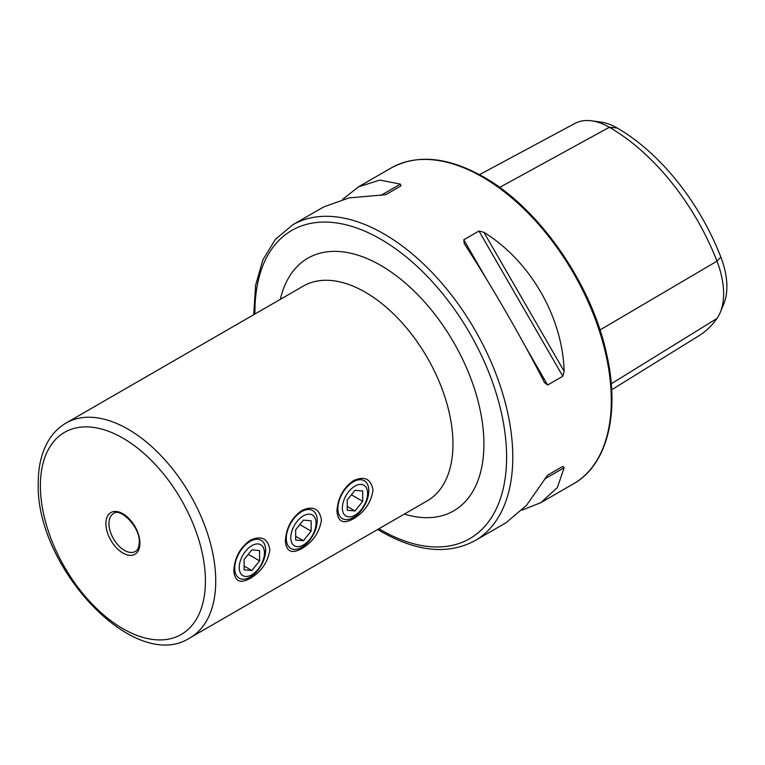 <?xml version="1.0" encoding="UTF-8"?>
<svg xmlns="http://www.w3.org/2000/svg" width="765" height="765" viewBox="0 0 765 765"><rect width="100%" height="100%" fill="white"/><g stroke="black" fill="none" stroke-linecap="round" stroke-linejoin="round"><path stroke-width="1.15" d="M321.463 520.009C319.464 508.582 312.923 505.407 301.84 510.485C291.733 517.647 286.234 527.774 285.355 540.845C286.253 551.632 291.742 554.204 301.84 548.562C312.942 541.945 319.474 532.43 321.463 520.009M269.882 549.777C267.884 538.359 261.353 535.184 250.27 540.262C240.162 547.424 234.664 557.542 233.784 570.623C234.673 581.41 240.172 583.982 250.27 578.33C261.362 571.723 267.903 562.208 269.882 549.777M373.033 490.231C371.035 478.804 364.494 475.629 353.42 480.707C343.303 487.879 337.814 497.996 336.935 511.068C337.824 521.854 343.322 524.427 353.42 518.785C364.513 512.168 371.054 502.653 373.033 490.231M253.712 314.711L255.606 285.297L262.902 259.823L275.419 239.33L292.699 224.834A182.338 105.274 60 0 1 383.867 233.861A182.338 105.274 60 0 1 502.978 394.539A182.338 105.274 60 0 1 475.027 540.645L506.095 522.715L526.502 505.349L547.635 475.151L562.82 466.382L564.149 467.721L557.389 487.515L540.932 502.605L522.055 510.14M464.269 243.672L463.781 239.78L478.966 231.011L483.92 232.331C530.193 260.855 562.581 316.959 564.149 371.293L562.82 376.237L547.635 385.005L544.498 382.634C522.839 339.899 490.451 283.796 464.269 243.672L464.039 243.299M342.634 199.359L358.594 186.784L379.889 180.071L400.411 184.116L400.898 185.943L385.713 194.702L349.003 197.906L323.758 206.894L292.699 224.834M479.502 174.669L574.888 123.442A70.16 40.507 60 0 1 591.641 120.822L600.965 122.094A63.849 36.863 60 0 1 617.078 127.956A169.447 97.834 60 0 1 720.84 257.05L716.977 261.171L599.999 329.973M611.675 389.768L698.77 335.854A175.768 101.477 60 0 0 716.977 318.45A70.16 40.507 -120 0 0 720.353 312.206L723.919 303.485A63.849 36.863 -120 0 0 720.84 257.05M591.641 120.822A70.16 40.507 60 0 1 609.342 127.267A175.768 101.477 60 0 1 716.977 261.171A70.16 40.507 -120 0 1 720.353 312.206M547.606 475.17L562.82 466.382M354.979 486.091A17.834 10.299 120 0 0 342.366 507.931A17.834 10.299 120 0 0 354.979 515.218A17.834 10.299 120 0 0 367.592 493.368A17.834 10.299 120 0 0 354.979 486.091M353.334 481.835A21.879 12.632 120 0 0 339.038 501.113A21.879 12.632 120 0 0 342.395 518.641A21.879 12.632 120 0 0 353.334 517.561A21.879 12.632 120 0 0 367.621 498.283A21.879 12.632 120 0 0 364.274 480.745A21.879 12.632 120 0 0 353.334 481.835M347.243 499.956L347.243 510.274L354.979 510.963L362.715 501.343L362.715 491.025L354.979 490.336L347.243 499.956M351.393 494.802L362.715 501.343M347.243 506.497L354.979 510.963M303.409 515.859A17.834 10.299 120 0 0 290.796 537.709A17.834 10.299 120 0 0 303.409 544.986A17.834 10.299 120 0 0 316.022 523.145A17.834 10.299 120 0 0 303.409 515.859M301.754 511.603A21.879 12.632 120 0 0 287.468 530.891A21.879 12.632 120 0 0 290.815 548.419A21.879 12.632 120 0 0 301.754 547.338A21.879 12.632 120 0 0 316.05 528.06A21.879 12.632 120 0 0 312.694 510.523A21.879 12.632 120 0 0 301.754 511.603M295.673 529.734L295.673 540.052L303.409 540.74L311.145 531.12L311.145 520.802L303.409 520.114L295.673 529.734M299.823 524.58L311.145 531.12M295.673 536.275L303.409 540.74M251.838 545.636A17.834 10.299 120 0 0 239.225 567.487A17.834 10.299 120 0 0 251.838 574.764A17.834 10.299 120 0 0 264.451 552.923A17.834 10.299 120 0 0 251.838 545.636M250.184 541.381A21.879 12.632 120 0 0 235.888 560.659A21.879 12.632 120 0 0 239.244 578.197A21.879 12.632 120 0 0 250.184 577.116A21.879 12.632 120 0 0 264.48 557.828A21.879 12.632 120 0 0 261.123 540.3A21.879 12.632 120 0 0 250.184 541.381M244.102 559.511L244.102 569.82L251.838 570.518L259.574 560.888L259.574 550.58L251.838 549.882L244.102 559.511M248.243 554.357L259.574 560.888M244.102 566.052L251.838 570.518M190.055 637.8L427.291 500.836A123.987 71.585 -120 0 0 452.966 444.073A123.987 71.585 -120 0 0 365.297 292.22A123.987 71.585 -120 0 0 303.303 286.081L66.067 423.045C59.163 427.071 53.474 432.646 49.008 439.77C41.826 451.503 38.24 465.837 38.25 482.782C35.037 566.396 134.468 674.166 190.055 637.8A123.987 71.585 -120 0 0 215.73 581.046A123.987 71.585 -120 0 0 161.616 456.265A123.987 71.585 -120 0 0 66.067 423.045M280.353 299.325A145.866 84.217 60 0 1 380.769 265.426A145.866 84.217 60 0 1 483.231 429.978A145.866 84.217 60 0 1 404.341 514.09M108.974 523.576A21.879 12.632 -120 0 0 118.527 545.598A21.879 12.632 -120 0 0 135.386 551.46C137.767 550.255 139.067 547.214 139.278 542.337C140.387 526.683 119.617 507.224 113.507 513.564A21.879 12.632 -120 0 0 108.974 523.576M205.422 581.046A116.701 67.377 -120 0 0 122.907 438.125A116.701 67.377 -120 0 0 40.382 485.765A116.701 67.377 -120 0 0 122.907 628.687A116.701 67.377 -120 0 0 205.422 581.046M139.918 543.227A24.069 13.894 -120 0 0 122.907 513.755A24.069 13.894 -120 0 0 105.886 523.576A24.069 13.894 -120 0 0 122.907 553.057A24.069 13.894 -120 0 0 139.918 543.227M482.371 176.992A182.338 105.274 60 0 1 601.481 337.671A182.338 105.274 60 0 1 573.54 483.776C607.573 464.795 620.348 412.45 606.406 353.095C591.202 283.088 538.77 207.86 483.461 176.878C447.955 156.902 417.202 153.928 391.202 167.956A182.338 105.274 60 0 1 482.371 176.992M254.946 314.004A177.958 102.749 60 0 1 380.769 239.216A177.958 102.749 60 0 1 506.602 457.174A177.958 102.749 60 0 1 380.769 529.829A177.958 102.749 60 0 1 378.933 528.758M617.078 127.956L609.342 127.267L499.66 187.415M716.977 318.45L611.264 383.772M547.635 385.005L525.153 346.076M486.263 278.709L463.781 239.78M562.82 376.237L478.966 231.011M564.149 371.293L483.92 232.331M544.498 479.062L564.149 467.721M400.411 184.116L380.76 195.458M377.7 529.466L381.678 531.838C417.279 551.957 448.395 554.902 475.027 540.645M540.932 502.605L573.54 483.776M358.594 186.784L391.202 167.956"/></g></svg>
